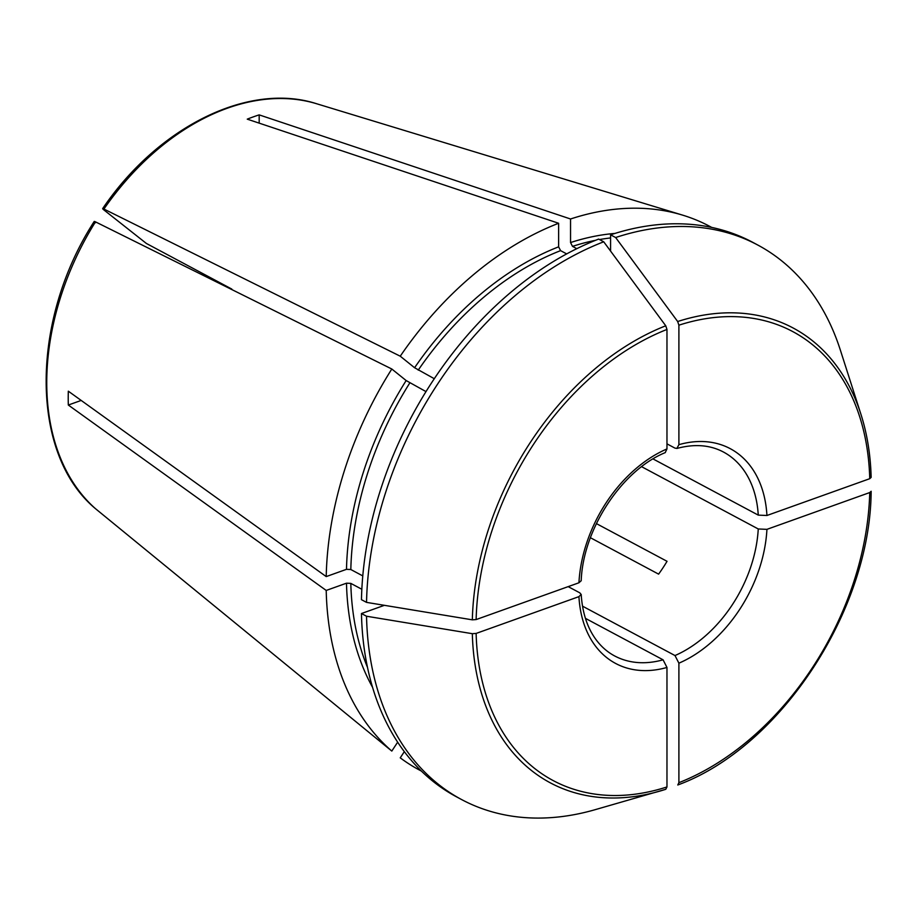 <?xml version="1.0" encoding="UTF-8"?>
<svg xmlns="http://www.w3.org/2000/svg" width="917" height="917" viewBox="0 0 917 917"><rect width="100%" height="100%" fill="white"/><g stroke="black" fill="none" stroke-linecap="round" stroke-linejoin="round"><path stroke-width="1.38" d="M231.795 289.061L146.388 243.464L103.896 209.936C102.268 208.572 102.28 208.274 103.919 209.042L400.248 356.197A308.169 214.463 -61.9 0 1 558.625 223.267L558.625 246.833L560.585 250.639L566.683 253.906M434.291 378.71L414.587 367.74L400.248 356.197M259.179 123.13L259.179 114.877A239.085 166.39 118.1 0 0 247.258 119.153L558.625 223.267M259.179 114.877L570.546 218.991A308.169 214.463 -61.9 0 1 682.638 215.14A308.169 214.463 -61.9 0 1 711.684 227.416M596.394 523.596L667.037 561.307A115.565 80.421 118.1 0 1 658.601 574.134L590.41 537.717M95.46 222.751C93.843 221.398 93.843 221.1 95.483 221.857L391.811 369.012L406.151 380.555L426.004 391.605M362.777 575.91L350.821 569.526L346.488 569.331L326.211 576.587L68.317 391.181A239.085 166.39 118.1 0 0 68.317 405.039L326.211 590.445L346.488 583.189L350.821 583.384L361.837 589.264M81.189 400.431L68.317 405.039M384.383 605.323L361.458 613.53L366.536 616.235L472.324 633.693A257.792 179.4 118.1 0 0 659.61 791.176A257.792 179.4 118.1 0 0 665.753 789.296L666.968 786.946A254.456 177.084 -61.9 0 1 476.129 633.429L472.324 633.693M476.129 633.429L578.936 596.635L581.126 594.468L579.808 592.841L568.173 586.628M581.126 580.748L578.936 582.776A121.732 84.708 -61.9 0 1 666.968 448.929L666.968 329.444L665.753 325.787A257.792 179.4 118.1 0 0 472.324 619.835L476.129 619.571L578.936 582.776M366.536 602.377A314.336 218.75 -61.9 0 1 603.718 241.79L598.652 239.085A314.336 218.75 -61.9 0 0 361.458 599.672L366.536 602.377L472.324 619.835M766.933 529.35A121.732 84.708 -61.9 0 1 678.901 663.186L678.901 782.682L677.789 784.986C780.298 747.447 870.416 610.401 871.15 491.271L869.74 492.555L766.933 529.35L758.256 528.971L641.625 466.696M94.199 221.478C30.135 320.572 29.78 453.904 95.391 508.603L391.811 751.069L397.657 742.174M421.384 771.071A308.169 214.463 -61.9 0 1 400.248 757.843L404.317 751.653M603.718 241.79L665.753 325.787M665.238 452.551L666.968 448.929M610.573 251.075L610.573 234.821L615.639 237.526L677.674 321.523L678.901 325.18L678.901 444.665L676.906 448.379L674.992 448.138L666.968 443.851M576.804 248.679L572.506 246.375A278.894 194.083 -61.9 0 1 595.534 240.311M570.546 218.991L570.546 242.558L572.506 246.375M678.901 663.186L674.992 655.552L582.513 606.16M678.901 444.665A121.732 84.708 -61.9 0 1 766.933 515.492L869.74 478.697L871.15 477.379C870.554 454.763 867.138 433.718 860.903 414.209A257.792 179.4 118.1 0 0 677.674 321.523M391.811 751.069A308.169 214.463 -61.9 0 1 326.211 590.445M326.211 576.587A308.169 214.463 -61.9 0 1 391.811 369.012M665.788 789.285L594.915 809.745A314.336 218.75 -61.9 0 1 461.618 799.567L456.54 796.85A314.336 218.75 -61.9 0 1 361.458 613.53M766.933 515.492L758.256 515.113L653.042 458.936M666.968 786.946L666.968 667.45L663.071 659.816L585.436 618.356M103.896 209.936C102.268 208.572 102.28 208.274 103.919 209.042A233.342 162.389 -61.9 0 1 316.674 103.759L682.638 215.14M610.573 234.821A314.336 218.75 -61.9 0 1 752.674 242.294L757.74 245.011A314.336 218.75 -61.9 0 1 840.362 350.111L860.903 414.209A257.792 179.4 118.1 0 1 871.104 477.115M615.639 237.526A314.336 218.75 -61.9 0 1 757.74 245.011M461.618 799.567A314.336 218.75 -61.9 0 1 366.536 616.235M414.587 367.74A281.978 196.227 -61.9 0 1 558.625 246.833M418.221 370.136A278.894 194.083 -61.9 0 1 560.585 250.639M678.901 325.18A254.456 177.084 -61.9 0 1 869.74 478.697M95.483 508.683A233.342 162.389 -61.9 0 1 95.483 221.857M346.488 569.331A281.978 196.227 -61.9 0 1 406.151 380.555M350.821 569.526A278.894 194.083 -61.9 0 1 409.796 382.951M367.488 667.37A278.894 194.083 -61.9 0 1 350.821 583.384M372.566 687.326A281.978 196.227 -61.9 0 1 346.488 583.189M676.872 448.459C694.467 443.702 709.999 444.894 723.467 452.035A115.565 80.421 -61.9 0 1 758.256 515.113M758.256 528.971A115.565 80.421 -61.9 0 1 674.992 655.552M663.071 659.816A115.565 80.421 -61.9 0 1 614.596 655.919C607.134 651.93 600.761 646.244 595.465 638.874C587.098 627.102 582.341 612.281 581.195 594.399M666.968 667.45A121.732 84.708 -61.9 0 1 578.936 596.635M599.523 239.555A278.894 194.083 -61.9 0 1 610.573 237.939M476.129 619.571A254.456 177.084 -61.9 0 1 666.968 329.444M869.74 492.555A254.456 177.084 -61.9 0 1 678.901 782.682M570.546 242.558A281.978 196.227 -61.9 0 1 614.94 233.422M581.195 580.816C583.006 529.143 621.921 470.192 665.329 452.585M102.67 208.595C157.988 126.878 248.713 81.67 316.674 103.759"/></g></svg>
